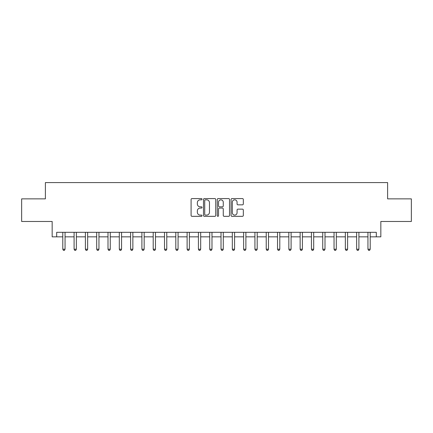 <?xml version="1.0" encoding="UTF-8"?>
<svg xmlns="http://www.w3.org/2000/svg" width="433" height="433" viewBox="0 0 433 433"><rect width="100%" height="100%" fill="white"/><g stroke="black" fill="none" stroke-linecap="round" stroke-linejoin="round"><path stroke-width="0.65" d="M202.032 199.207A0.622 0.622 0 0 0 201.41 198.585L191.981 198.585A0.888 0.888 0 0 0 191.094 199.472L191.094 215.445A0.888 0.888 0 0 0 191.981 216.332L201.41 216.332A0.622 0.622 0 0 0 202.032 215.71A0.622 0.622 0 0 0 201.41 215.093L200.192 215.093A2.842 2.842 0 0 1 197.351 212.251L197.351 210.92A2.842 2.842 0 0 1 200.192 208.078L201.41 208.078A0.622 0.622 0 0 0 202.032 207.456A0.622 0.622 0 0 0 201.41 206.839L200.192 206.839A2.842 2.842 0 0 1 197.351 203.997L197.351 202.666A2.842 2.842 0 0 1 200.192 199.824L201.41 199.824A0.622 0.622 0 0 0 202.032 199.207M242.437 204.841A0.888 0.888 0 0 0 243.324 203.954L243.324 199.472A0.888 0.888 0 0 0 242.437 198.585L231.964 198.585A0.888 0.888 0 0 0 231.076 199.472L231.076 215.445A0.888 0.888 0 0 0 231.964 216.332L242.437 216.332A0.888 0.888 0 0 0 243.324 215.445L243.324 210.032A0.888 0.888 0 0 0 242.437 209.144L237.955 209.144A0.888 0.888 0 0 0 237.067 210.032L237.067 212.717A2.376 2.376 0 0 1 234.691 215.093A2.376 2.376 0 0 1 232.321 212.717L232.321 202.2A2.376 2.376 0 0 1 234.691 199.824A2.376 2.376 0 0 1 237.067 202.2L237.067 203.954A0.888 0.888 0 0 0 237.955 204.841L242.437 204.841M56.685 236.846L56.685 232.321L376.315 232.321L376.315 236.846L380.834 236.846L380.834 221.474L411.35 221.474L411.35 198.866L387.616 198.866L387.616 182.591L45.384 182.591L45.384 198.866L21.65 198.866L21.65 221.474L52.166 221.474L52.166 236.846L62.79 236.846M215.726 199.472A0.888 0.888 0 0 0 214.838 198.585L204.365 198.585A0.888 0.888 0 0 0 203.478 199.472L203.478 215.445A0.888 0.888 0 0 0 204.365 216.332L214.838 216.332A0.888 0.888 0 0 0 215.726 215.445L215.726 199.472M218.162 198.585L228.635 198.585A0.888 0.888 0 0 1 229.522 199.472L229.522 215.445A0.888 0.888 0 0 1 228.635 216.332L224.153 216.332A0.888 0.888 0 0 1 223.266 215.445L223.266 208.966A0.888 0.888 0 0 0 222.378 208.078L219.407 208.078A0.888 0.888 0 0 0 218.519 208.966L218.519 215.71A0.622 0.622 0 0 1 217.896 216.332A0.622 0.622 0 0 1 217.274 215.71L217.274 199.472A0.888 0.888 0 0 1 218.162 198.585M65.053 236.846L74.092 236.846M76.354 236.846L85.393 236.846M87.655 236.846L96.694 236.846M98.957 236.846L108.001 236.846M110.258 236.846L119.302 236.846M121.559 236.846L130.604 236.846M132.866 236.846L141.905 236.846M144.167 236.846L153.206 236.846M155.469 236.846L164.508 236.846M166.77 236.846L175.814 236.846M178.071 236.846L187.116 236.846M189.373 236.846L198.417 236.846M200.679 236.846L209.718 236.846M211.981 236.846L221.019 236.846M223.282 236.846L232.321 236.846M234.583 236.846L243.627 236.846M245.884 236.846L254.929 236.846M257.186 236.846L266.23 236.846M268.492 236.846L277.531 236.846M279.794 236.846L288.833 236.846M291.095 236.846L300.134 236.846M302.396 236.846L311.441 236.846M313.698 236.846L322.742 236.846M324.999 236.846L334.043 236.846M336.306 236.846L345.345 236.846M347.607 236.846L356.646 236.846M358.908 236.846L367.947 236.846M370.21 236.846L376.315 236.846M205.339 199.824A0.622 0.622 0 0 0 204.717 200.447L204.717 214.47A0.622 0.622 0 0 0 205.339 215.093L206.628 215.093A2.842 2.842 0 0 0 209.469 212.251L209.469 202.666A2.842 2.842 0 0 0 206.628 199.824L205.339 199.824M223.266 202.243A2.376 2.376 0 0 0 220.895 199.867A2.376 2.376 0 0 0 218.519 202.243L218.519 205.951A0.888 0.888 0 0 0 219.407 206.839L222.378 206.839A0.888 0.888 0 0 0 223.266 205.951L223.266 202.243M65.161 232.321L65.118 232.44A0.904 0.904 0 0 0 65.053 232.775L65.053 249.229L62.79 249.229L62.79 232.775A0.904 0.904 0 0 0 62.725 232.44L62.677 232.321M65.053 249.229L64.371 250.409L63.467 250.409L62.79 249.229M76.462 232.321L76.419 232.44A0.904 0.904 0 0 0 76.354 232.775L76.354 249.229L74.092 249.229L74.092 232.775A0.904 0.904 0 0 0 74.027 232.44L73.983 232.321M76.354 249.229L75.672 250.409L74.768 250.409L74.092 249.229M87.764 232.321L87.72 232.44A0.904 0.904 0 0 0 87.655 232.775L87.655 249.229L85.393 249.229L85.393 232.775A0.904 0.904 0 0 0 85.328 232.44L85.285 232.321M87.655 249.229L86.979 250.409L86.075 250.409L85.393 249.229M99.07 232.321L99.022 232.44A0.904 0.904 0 0 0 98.957 232.775L98.957 249.229L96.694 249.229L96.694 232.775A0.904 0.904 0 0 0 96.629 232.44L96.586 232.321M98.957 249.229L98.28 250.409L97.376 250.409L96.694 249.229M110.372 232.321L110.323 232.44A0.904 0.904 0 0 0 110.258 232.775L110.258 249.229L108.001 249.229L108.001 232.775A0.904 0.904 0 0 0 107.936 232.44L107.887 232.321M110.258 249.229L109.581 250.409L108.678 250.409L108.001 249.229M121.673 232.321L121.624 232.44A0.904 0.904 0 0 0 121.559 232.775L121.559 249.229L119.302 249.229L119.302 232.775A0.904 0.904 0 0 0 119.237 232.44L119.189 232.321M121.559 249.229L120.883 250.409L119.979 250.409L119.302 249.229M132.974 232.321L132.931 232.44A0.904 0.904 0 0 0 132.866 232.775L132.866 249.229L130.604 249.229L130.604 232.775A0.904 0.904 0 0 0 130.539 232.44L130.49 232.321M132.866 249.229L132.184 250.409L131.28 250.409L130.604 249.229M144.276 232.321L144.232 232.44A0.904 0.904 0 0 0 144.167 232.775L144.167 249.229L141.905 249.229L141.905 232.775A0.904 0.904 0 0 0 141.84 232.44L141.797 232.321M144.167 249.229L143.485 250.409L142.581 250.409L141.905 249.229M155.577 232.321L155.534 232.44A0.904 0.904 0 0 0 155.469 232.775L155.469 249.229L153.206 249.229L153.206 232.775A0.904 0.904 0 0 0 153.141 232.44L153.098 232.321M155.469 249.229L154.792 250.409L153.888 250.409L153.206 249.229M166.884 232.321L166.835 232.44A0.904 0.904 0 0 0 166.77 232.775L166.77 249.229L164.508 249.229L164.508 232.775A0.904 0.904 0 0 0 164.443 232.44L164.399 232.321M166.77 249.229L166.093 250.409L165.19 250.409L164.508 249.229M178.185 232.321L178.136 232.44A0.904 0.904 0 0 0 178.071 232.775L178.071 249.229L175.814 249.229L175.814 232.775A0.904 0.904 0 0 0 175.749 232.44L175.701 232.321M178.071 249.229L177.395 250.409L176.491 250.409L175.814 249.229M189.486 232.321L189.438 232.44A0.904 0.904 0 0 0 189.373 232.775L189.373 249.229L187.116 249.229L187.116 232.775A0.904 0.904 0 0 0 187.051 232.44L187.002 232.321M189.373 249.229L188.696 250.409L187.792 250.409L187.116 249.229M200.788 232.321L200.744 232.44A0.904 0.904 0 0 0 200.679 232.775L200.679 249.229L198.417 249.229L198.417 232.775A0.904 0.904 0 0 0 198.352 232.44L198.303 232.321M200.679 249.229L199.997 250.409L199.093 250.409L198.417 249.229M212.089 232.321L212.046 232.44A0.904 0.904 0 0 0 211.981 232.775L211.981 249.229L209.718 249.229L209.718 232.775A0.904 0.904 0 0 0 209.653 232.44L209.61 232.321M211.981 249.229L211.299 250.409L210.395 250.409L209.718 249.229M223.39 232.321L223.347 232.44A0.904 0.904 0 0 0 223.282 232.775L223.282 249.229L221.019 249.229L221.019 232.775A0.904 0.904 0 0 0 220.954 232.44L220.911 232.321M223.282 249.229L222.605 250.409L221.701 250.409L221.019 249.229M234.697 232.321L234.648 232.44A0.904 0.904 0 0 0 234.583 232.775L234.583 249.229L232.321 249.229L232.321 232.775A0.904 0.904 0 0 0 232.256 232.44L232.212 232.321M234.583 249.229L233.907 250.409L233.003 250.409L232.321 249.229M245.998 232.321L245.949 232.44A0.904 0.904 0 0 0 245.884 232.775L245.884 249.229L243.627 249.229L243.627 232.775A0.904 0.904 0 0 0 243.562 232.44L243.514 232.321M245.884 249.229L245.208 250.409L244.304 250.409L243.627 249.229M257.299 232.321L257.251 232.44A0.904 0.904 0 0 0 257.186 232.775L257.186 249.229L254.929 249.229L254.929 232.775A0.904 0.904 0 0 0 254.864 232.44L254.815 232.321M257.186 249.229L256.509 250.409L255.605 250.409L254.929 249.229M268.601 232.321L268.557 232.44A0.904 0.904 0 0 0 268.492 232.775L268.492 249.229L266.23 249.229L266.23 232.775A0.904 0.904 0 0 0 266.165 232.44L266.116 232.321M268.492 249.229L267.81 250.409L266.907 250.409L266.23 249.229M279.902 232.321L279.859 232.44A0.904 0.904 0 0 0 279.794 232.775L279.794 249.229L277.531 249.229L277.531 232.775A0.904 0.904 0 0 0 277.466 232.44L277.423 232.321M279.794 249.229L279.112 250.409L278.208 250.409L277.531 249.229M291.203 232.321L291.16 232.44A0.904 0.904 0 0 0 291.095 232.775L291.095 249.229L288.833 249.229L288.833 232.775A0.904 0.904 0 0 0 288.768 232.44L288.724 232.321M291.095 249.229L290.419 250.409L289.515 250.409L288.833 249.229M302.51 232.321L302.461 232.44A0.904 0.904 0 0 0 302.396 232.775L302.396 249.229L300.134 249.229L300.134 232.775A0.904 0.904 0 0 0 300.069 232.44L300.026 232.321M302.396 249.229L301.72 250.409L300.816 250.409L300.134 249.229M313.811 232.321L313.763 232.44A0.904 0.904 0 0 0 313.698 232.775L313.698 249.229L311.441 249.229L311.441 232.775A0.904 0.904 0 0 0 311.376 232.44L311.327 232.321M313.698 249.229L313.021 250.409L312.117 250.409L311.441 249.229M325.113 232.321L325.064 232.44A0.904 0.904 0 0 0 324.999 232.775L324.999 249.229L322.742 249.229L322.742 232.775A0.904 0.904 0 0 0 322.677 232.44L322.628 232.321M324.999 249.229L324.322 250.409L323.419 250.409L322.742 249.229M336.414 232.321L336.371 232.44A0.904 0.904 0 0 0 336.306 232.775L336.306 249.229L334.043 249.229L334.043 232.775A0.904 0.904 0 0 0 333.978 232.44L333.93 232.321M336.306 249.229L335.624 250.409L334.72 250.409L334.043 249.229M347.715 232.321L347.672 232.44A0.904 0.904 0 0 0 347.607 232.775L347.607 249.229L345.345 249.229L345.345 232.775A0.904 0.904 0 0 0 345.28 232.44L345.236 232.321M347.607 249.229L346.925 250.409L346.021 250.409L345.345 249.229M359.017 232.321L358.973 232.44A0.904 0.904 0 0 0 358.908 232.775L358.908 249.229L356.646 249.229L356.646 232.775A0.904 0.904 0 0 0 356.581 232.44L356.538 232.321M358.908 249.229L358.232 250.409L357.328 250.409L356.646 249.229M370.323 232.321L370.275 232.44A0.904 0.904 0 0 0 370.21 232.775L370.21 249.229L367.947 249.229L367.947 232.775A0.904 0.904 0 0 0 367.882 232.44L367.839 232.321M370.21 249.229L369.533 250.409L368.629 250.409L367.947 249.229"/></g></svg>
